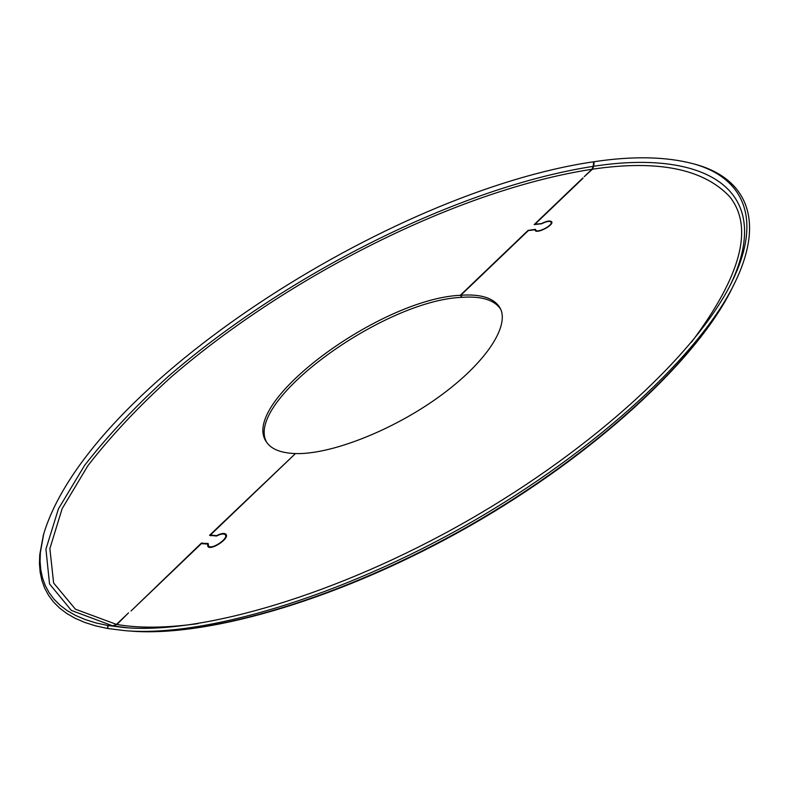 <?xml version="1.0" encoding="UTF-8"?>
<svg xmlns="http://www.w3.org/2000/svg" width="789" height="789" viewBox="0 0 789 789"><rect width="100%" height="100%" fill="white"/><g stroke="black" fill="none" stroke-linecap="round" stroke-linejoin="round"><path stroke-width="1.18" d="M583.032 178.235L534.962 224.254L541.481 223.573C546.816 220.93 550.239 220.348 551.738 221.827C553.977 225.22 536.559 234.185 535.139 230.378L534.942 229.747L528.334 230.595L460.796 295.254L461.92 297.325C481.438 295.974 494.348 299.909 500.62 309.12M461.752 297.029L460.293 295.293L528.097 230.388L535.356 229.343L535.8 230.043C537.102 233.544 553.148 225.289 551.077 222.163C549.696 220.802 546.55 221.334 541.639 223.77L534.173 224.579L582.884 177.949M460.796 295.254C481.103 293.833 494.19 298.094 500.088 308.026C510.059 325.867 485.748 363.206 438.674 397.045C391.729 430.912 330.236 454.74 295.441 453.576L210.416 534.981L216.502 535.662C221.393 533.206 224.599 532.812 226.137 534.469C229.56 538.798 210.288 551.235 207.773 546.304L207.675 544.075L201.382 543.631L131.013 611.002L201.274 543.226L208.188 543.503L208.493 545.83C210.811 550.377 228.563 538.926 225.407 534.922C223.997 533.403 221.038 533.768 216.531 536.027L209.558 535.297L295.135 453.872M209.006 546.629L208.907 547.122M107.758 628.458L107.659 625.47L112.699 625.855L116.466 624.405L128.538 612.856L116.93 624.484L113.162 625.933L108.123 625.549L124.8 627.61C201.668 634.356 337.396 595.005 466.664 521.253C595.951 447.531 698.916 350.73 732.231 281.14C763.545 216.985 742.025 176.894 692.831 163.648C665.62 156.557 632.729 155.916 594.166 161.706L593.722 166.272L592.47 169.191L584.195 176.697L591.957 169.27L593.21 166.351L593.653 161.784L594.147 161.942M108.123 625.549L107.748 628.508L125.244 630.677C202.566 637.354 338.659 597.884 468.212 523.975C597.786 450.085 701.036 353.028 734.658 283.073C766.444 218.168 744.668 177.614 694.981 164.23L694.123 164.004M461.407 297.364C382.892 300.717 243.268 402.065 266.79 442.501M460.293 295.293C380.919 298.745 239.639 402.134 266.12 441.485C270.706 448.921 280.312 452.945 294.948 453.557M43.375 535.179L39.736 554.854L39.45 563.77L40.16 572.311L41.886 580.448L44.667 588.121L48.533 595.31L53.494 601.968L59.579 608.043L66.809 613.507L75.192 618.32L84.729 622.432L95.43 625.815L107.284 628.429M593.653 161.784C389.214 191.549 88.506 385.466 43.73 533.877L40.347 552.566L40.071 561.423L40.791 569.905L42.517 577.972L45.289 585.586L49.145 592.717L54.096 599.305L60.161 605.331L67.361 610.745L75.705 615.499L85.202 619.562L95.854 622.896L107.659 625.47M535.553 230.822L535.021 229.786M536.254 231.108L535.356 229.343M202.388 543.532L201.974 542.891M210.791 535.8L210.387 535.169M208.227 545.002L207.675 544.134M113.162 625.933L128.045 627.847M730.782 284.05C777.214 185.77 700.149 149.663 593.722 166.272M116.93 624.484C139.022 628.31 166.065 628.024 198.049 623.626M691.509 342.16C741.295 275.647 754.008 227.124 729.628 196.589C703.295 168.747 657.572 159.615 592.47 169.191M126.802 630.796L130.146 631.042C206.846 637.65 341.331 598.693 469.218 525.73C597.125 452.787 699.113 356.865 732.468 287.482L733.957 284.484M593.21 166.351C458.409 187.338 286.9 274.079 168.57 376.185C135.915 405.714 107.945 435.429 84.65 465.323L58.445 508.836L45.93 549.144L49.529 583.919L71.365 610.43L112.699 625.855M591.957 169.27C458.439 189.833 288.182 275.894 170.966 377.191C138.637 406.493 110.963 435.962 87.954 465.599L62.114 508.708L49.875 548.621L53.622 583.012L75.419 609.207L116.466 624.405M535.563 230.832L535.021 229.767M551.639 223.257L551.077 222.163M536.352 231.128L535.8 230.043M226.305 536.342L225.407 534.922M209.401 547.241L208.493 545.83M210.752 535.8L210.338 535.149M208.227 544.943L207.675 544.075M731.551 282.531L732.231 281.14M126.348 627.728L124.8 627.61M692.831 163.648L694.981 164.23M132.128 631.19C210.732 637.039 343.264 598.042 469.445 526.155C595.557 454.139 696.598 359.922 731.581 289.277M43.73 533.877L43.139 536.037"/></g></svg>
